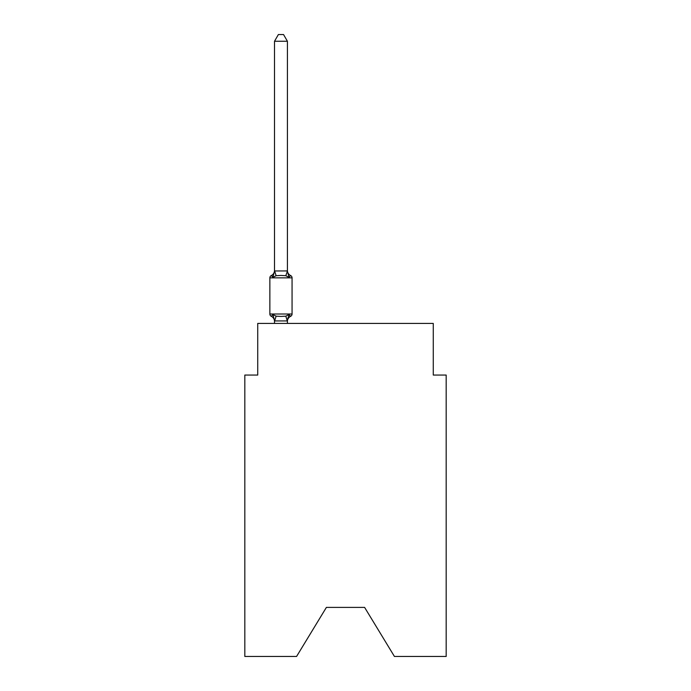 <?xml version="1.0" encoding="UTF-8"?>
<svg xmlns="http://www.w3.org/2000/svg" width="691" height="691" viewBox="0 0 691 691"><rect width="100%" height="100%" fill="white"/><g stroke="black" fill="none" stroke-linecap="round" stroke-linejoin="round"><path stroke-width="1.04" d="M364.606 607.398L394.423 656.45L446.179 656.45L446.179 375.058L433.274 375.058L433.274 323.431L257.726 323.431L257.726 375.058L244.821 375.058L244.821 656.45L296.577 656.45L326.394 607.398L364.606 607.398L326.394 607.398M287.413 41.261L274.508 41.261L278.378 34.55L283.543 34.55L287.413 41.261L287.413 271.2L289.028 277.359L290.609 275.545A2.583 2.583 0 0 1 292.06 277.86L292.06 314.008A2.583 2.583 0 0 1 290.609 316.323L289.028 314.509L290.609 316.323L289.028 314.509L290.609 316.323L289.028 314.509L290.609 316.323L289.028 314.509L290.609 316.323L289.028 314.509L287.309 320.935L274.612 320.935L272.893 314.509L271.313 316.323A2.583 2.583 0 0 1 269.861 314.008A2.583 2.583 0 0 0 271.313 316.323L272.893 314.509L271.313 316.323A2.583 2.583 0 0 1 269.861 314.008A2.583 2.583 0 0 0 271.313 316.323L272.893 314.509L271.313 316.323A2.583 2.583 0 0 1 269.861 314.008A2.583 2.583 0 0 0 271.313 316.323L272.893 314.509L271.313 316.323A2.583 2.583 0 0 1 269.861 314.008A2.583 2.583 0 0 0 271.313 316.323L272.893 314.509L271.313 316.323A2.583 2.583 0 0 1 269.861 314.008A2.583 2.583 0 0 0 271.313 316.323L272.893 314.509L271.313 316.323A2.583 2.583 0 0 1 269.861 314.008A2.583 2.583 0 0 0 271.313 316.323L272.893 314.509L276.115 316.167L280.961 316.426L285.806 316.167L289.028 314.509L290.609 316.323L289.875 315.968M289.028 277.359L290.609 275.545L289.028 277.359L290.609 275.545L289.028 277.359L285.806 275.7L280.961 275.441L276.115 275.7L272.893 277.359L271.313 275.545A2.583 2.583 0 0 0 269.861 277.86A2.583 2.583 0 0 1 271.313 275.545L272.047 275.899L271.313 275.545A2.583 2.583 0 0 0 269.861 277.86A2.583 2.583 0 0 1 271.313 275.545A2.583 2.583 0 0 0 269.861 277.86A2.583 2.583 0 0 1 271.313 275.545L272.893 277.359L271.313 275.545A2.583 2.583 0 0 0 269.861 277.86A2.583 2.583 0 0 1 271.313 275.545L272.893 277.359L271.313 275.545A2.583 2.583 0 0 0 269.861 277.86A2.583 2.583 0 0 1 271.313 275.545L272.893 277.359L271.313 275.545A2.583 2.583 0 0 0 269.861 277.86A2.583 2.583 0 0 1 271.313 275.545L272.893 277.359L271.313 275.545A5.683 5.683 0 0 0 274.508 270.431M287.413 271.2L285.806 275.7M287.413 320.667L288.017 317.635L287.413 320.667M274.508 41.261L274.508 271.2L272.893 277.359L271.313 275.545M287.413 270.431A5.683 5.683 0 0 0 290.609 275.545A2.583 2.583 0 0 1 292.06 277.86L269.861 277.86L269.861 314.008L292.06 314.008A2.583 2.583 0 0 1 290.609 316.323A5.683 5.683 0 0 0 287.413 321.436M274.508 270.967L287.309 270.932M287.413 323.431L287.413 320.9M274.508 323.431L274.508 320.9M274.508 320.667L274.508 321.436A5.683 5.683 0 0 0 271.313 316.323M276.115 316.167L274.612 320.935M285.806 316.167L287.309 320.935M274.612 270.932L276.115 275.7"/></g></svg>
